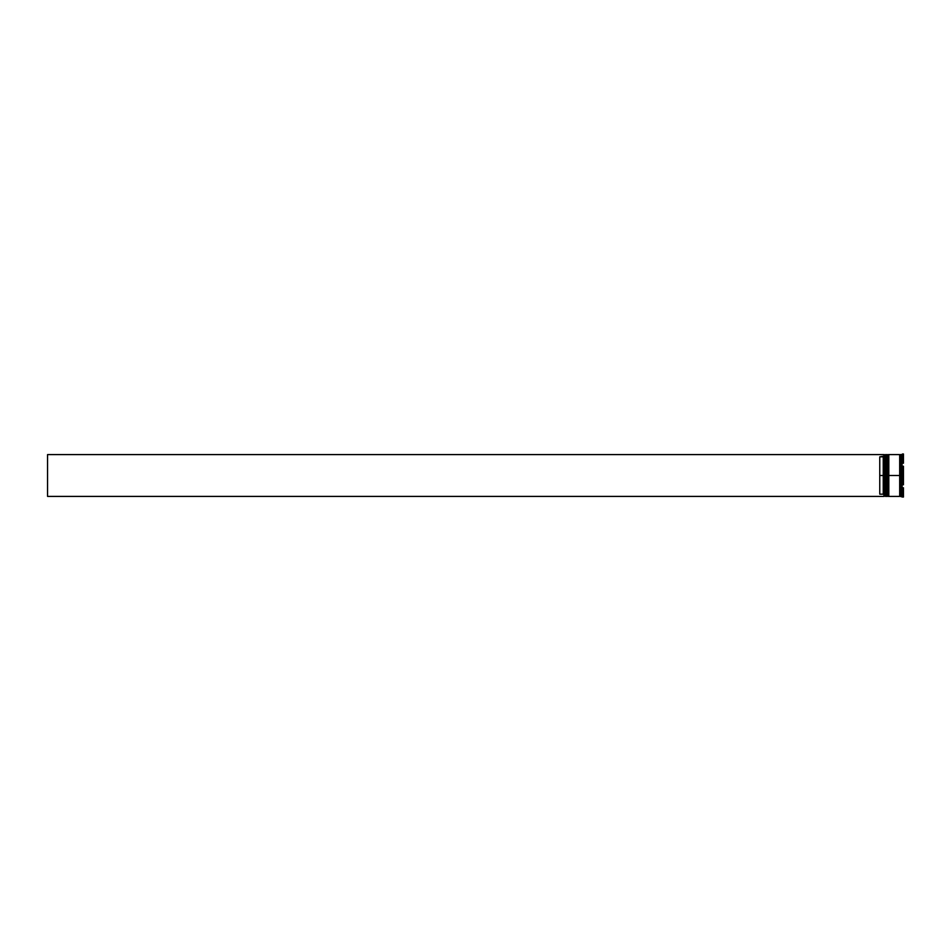 <?xml version="1.0" encoding="UTF-8"?>
<svg xmlns="http://www.w3.org/2000/svg" width="951" height="951" viewBox="0 0 951 951"><rect width="100%" height="100%" fill="white"/><g stroke="black" fill="none" stroke-linecap="round" stroke-linejoin="round"><path stroke-width="0.71" stroke-dasharray="4.75 3.57" d="M886.166 496.41L885.75 475.5L885.75 495.994L885.75 475.5L886.166 496.41L886.724 475.5L886.724 495.994L886.724 455.006L886.308 496.41L886.724 475.5L885.75 475.5L885.75 455.006L885.75 495.994L885.75 475.5L886.724 475.5L886.724 495.994L886.724 475.5L887.842 475.5L887.842 495.994L888.258 475.5L888.258 496.41L888.816 475.5L888.816 495.994L888.816 455.006L888.816 495.994L887.842 455.006L887.842 495.994L887.842 475.5L888.816 475.5L888.816 495.994L888.816 475.5L899.682 475.5L899.682 496.41L899.682 454.661L900.383 496.339L900.038 455.006L899.682 496.339L899.682 473.455L899.682 475.5L888.816 475.5L888.816 454.59L888.816 475.5L888.816 454.994L887.842 455.006L887.842 475.5L888.816 475.5L888.816 455.113L888.816 495.994L888.258 454.59M886.724 496.41L886.166 454.59M886.308 475.5L886.308 454.59L886.308 475.5M886.166 475.5L886.166 454.59L886.166 475.5M888.258 496.41L888.258 475.5L887.414 475.5L887.414 496.41L886.724 454.59L886.724 495.994L886.724 455.006L885.75 455.006L885.75 475.5L886.724 475.5L885.333 475.5L885.75 495.994L886.724 495.994M888.4 475.5L888.4 454.59L888.4 475.5M888.258 475.5L888.258 454.59L888.258 475.5M900.383 475.5L900.383 454.661L900.383 475.5L900.383 454.661L900.383 475.5L902.475 475.5L902.059 496.684L902.059 488.279L902.059 496.529L902.059 488.279L903.45 487.768L903.45 497.04L903.45 487.768L903.45 497.04L903.45 488.659L902.059 488.659L902.059 493.735L903.45 493.735L903.45 487.768L903.45 497.04L902.475 497.04L902.475 487.768L903.45 487.768L903.45 497.04L902.059 496.529L902.059 467.25L903.45 466.228L903.45 484.772L903.45 466.228L903.45 484.772L903.45 475.5L902.059 475.5L902.059 470.424L903.45 470.424L903.45 480.576L903.45 470.424L902.059 470.424L902.059 480.576L903.45 480.576L902.059 480.576L902.059 475.5L903.45 475.5L903.45 480.576L903.45 466.228L903.45 484.772L902.475 484.772L902.475 466.228L902.475 475.5L901.774 475.5L901.774 496.41L901.774 475.5L900.383 475.5L900.383 454.59L900.383 475.5M883.931 496.256L883.931 475.5L884.073 496.41L884.073 475.5L885.333 475.5L885.333 496.41L885.333 475.5L884.073 475.5L884.073 454.59L883.931 496.41L47.55 496.41L47.55 454.59L883.931 454.59L883.931 494.865L883.931 454.733L883.241 456.837L883.931 454.59L47.55 454.59L47.55 496.41L883.931 496.41L883.241 494.163L883.241 456.837L883.241 494.163L879.758 494.163L879.758 456.837L883.241 456.837L879.758 456.837L879.758 494.163L879.758 456.837L879.758 494.163L879.758 456.837L879.758 494.163L883.241 494.163L883.931 496.256M888.816 495.994L887.842 495.994L887.842 475.5L888.816 475.5L888.816 496.41M902.059 462.341L903.45 462.341L903.45 457.265L902.059 457.265L902.059 462.341L902.059 457.265L903.45 457.265L903.45 462.341L902.059 462.341L902.059 457.265L902.059 462.341L902.059 457.265L902.059 462.341L903.45 462.341L903.45 457.265L903.45 462.341L903.45 457.265L903.45 462.341L903.45 457.265L902.059 457.265L902.059 462.341L902.059 457.265L903.45 457.265L903.45 462.341L902.059 462.341M903.45 463.232L903.45 453.96L903.45 463.232L903.45 453.96L903.45 463.232L902.475 463.232L902.475 453.96L903.45 453.96L903.45 463.232L903.45 453.96L902.475 453.96L902.059 462.721L902.059 483.75L902.059 467.25L903.45 466.228L903.45 484.772L902.475 484.772L902.059 454.316L902.059 462.721L903.45 463.232M900.038 475.5L900.038 495.994L900.038 475.5M901.774 454.59L901.774 475.5L901.774 454.59M899.682 454.59L899.682 475.5L899.682 454.59M887.414 454.59L887.414 475.5L887.414 454.59M885.333 454.59L885.333 475.5L885.333 454.59M902.059 493.735L902.059 488.659L902.059 493.735L902.059 488.659L902.059 493.735L902.059 488.659L903.45 488.659L903.45 493.735L902.059 493.735L903.45 493.735L903.45 488.659L903.45 493.735L903.45 488.659L902.059 488.659L902.059 493.735L902.059 488.659L903.45 488.659L903.45 493.735L902.059 493.735M902.059 480.576L902.059 470.424L902.059 480.576L902.059 470.424L902.059 480.576L903.45 480.576L903.45 470.424L902.059 470.424L902.059 480.576L902.059 470.424L903.45 470.424L903.45 480.576L902.059 480.576"/><path stroke-width="1.43" d="M885.75 475.5L886.166 496.41L886.166 475.5L885.333 475.5L885.333 496.41L885.333 475.5L883.931 475.5L883.931 496.256L883.931 454.744L883.931 475.5L883.241 475.5L883.241 456.837L879.758 456.837L879.758 475.5L884.073 475.5L884.073 496.41L884.073 475.5L885.333 475.5L885.333 454.59L886.308 496.41L886.166 454.59L885.75 475.5M899.682 496.303L900.038 455.006L900.038 495.994L899.682 454.59L888.816 454.59L888.816 496.41L899.682 496.41L899.682 475.5L888.816 475.5L888.4 496.41L888.816 475.5L888.258 496.41L888.258 475.5L887.842 495.994L887.842 475.5L886.724 475.5L886.308 496.41L886.166 454.59M886.308 475.5L886.308 454.59L886.308 475.5M888.258 475.5L888.4 454.59L888.258 475.5M888.258 454.59L887.414 496.41L887.414 454.59L887.414 475.5L886.724 475.5L886.724 496.41L887.842 495.994M888.4 475.5L888.4 454.59L888.4 475.5M902.059 454.316L902.475 463.232L902.475 453.96L903.45 453.96L903.45 463.232L903.45 453.96L901.774 454.59L901.774 475.5L901.774 454.59L900.383 454.59L900.383 475.5L902.475 475.5L902.059 467.25L903.45 466.228L903.45 475.5L901.774 475.5L901.774 496.41L901.774 475.5L900.383 475.5L900.383 496.41L902.475 497.04L902.059 483.75L902.475 475.5L903.45 475.5L903.45 466.228L902.475 466.228L902.475 484.772L903.45 484.772L903.45 475.5L903.45 484.772L902.059 483.75L902.475 497.04L903.45 497.04L903.45 487.768L903.45 497.04L902.059 496.684M883.931 456.135L883.241 456.837L883.241 494.163L883.931 494.865L883.241 494.163L883.241 475.5L879.758 475.5L879.758 494.163L883.241 494.163L879.758 494.163L879.758 456.837L883.931 456.135M903.45 487.768L902.475 487.768L903.45 487.768M902.475 463.232L903.45 463.232L902.475 463.232M900.038 475.5L900.038 495.994L900.038 475.5M900.383 454.59L900.383 496.303M888.816 454.59L888.816 475.5L899.682 475.5L899.682 454.59M886.724 454.59L886.724 475.5L886.724 454.59L887.842 455.006M885.75 455.006L884.073 454.59L884.073 475.5L883.931 454.744M902.059 467.25L902.059 462.721L902.059 467.25M883.931 496.41L47.55 496.41L47.55 454.59L883.931 454.59L47.55 454.59L47.55 496.41L883.931 496.41M899.682 496.339L900.383 496.339M899.682 454.661L900.383 454.661M883.931 496.267L885.75 495.994"/></g></svg>
